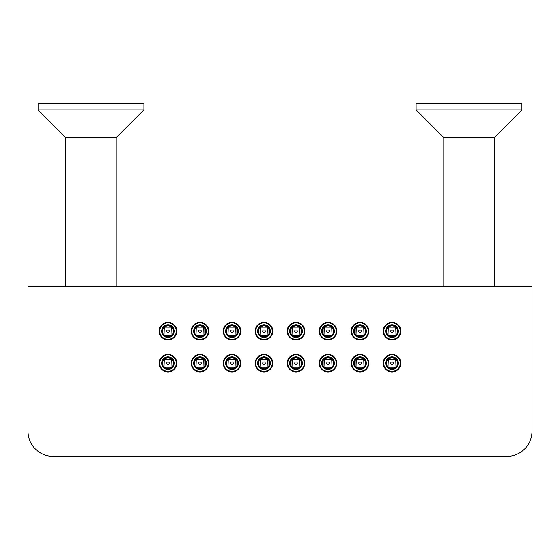 <?xml version="1.0" encoding="UTF-8"?>
<svg xmlns="http://www.w3.org/2000/svg" width="560" height="560" viewBox="0 0 560 560"><rect width="100%" height="100%" fill="white"/><g stroke="black" fill="none" stroke-linecap="round" stroke-linejoin="round"><path stroke-width="0.84" d="M176.806 363.16A8.82 8.82 0 0 0 167.986 354.34A8.82 8.82 0 0 0 159.166 363.16A8.82 8.82 0 0 0 167.986 371.98A8.82 8.82 0 0 0 176.806 363.16M208.81 363.16A8.82 8.82 0 0 0 199.99 354.34A8.82 8.82 0 0 0 191.17 363.16A8.82 8.82 0 0 0 199.99 371.98A8.82 8.82 0 0 0 208.81 363.16M240.814 363.16A8.82 8.82 0 0 0 231.994 354.34A8.82 8.82 0 0 0 223.174 363.16A8.82 8.82 0 0 0 231.994 371.98A8.82 8.82 0 0 0 240.814 363.16M272.818 363.16A8.82 8.82 0 0 0 263.998 354.34A8.82 8.82 0 0 0 255.178 363.16A8.82 8.82 0 0 0 263.998 371.98A8.82 8.82 0 0 0 272.818 363.16M304.822 363.16A8.82 8.82 0 0 0 296.002 354.34A8.82 8.82 0 0 0 287.182 363.16A8.82 8.82 0 0 0 296.002 371.98A8.82 8.82 0 0 0 304.822 363.16M336.826 363.16A8.82 8.82 0 0 0 328.006 354.34A8.82 8.82 0 0 0 319.186 363.16A8.82 8.82 0 0 0 328.006 371.98A8.82 8.82 0 0 0 336.826 363.16M368.83 363.16A8.82 8.82 0 0 0 360.01 354.34A8.82 8.82 0 0 0 351.19 363.16A8.82 8.82 0 0 0 360.01 371.98A8.82 8.82 0 0 0 368.83 363.16M176.806 331.156A8.82 8.82 0 0 0 167.986 322.336A8.82 8.82 0 0 0 159.166 331.156A8.82 8.82 0 0 0 167.986 339.976A8.82 8.82 0 0 0 176.806 331.156M208.81 331.156A8.82 8.82 0 0 0 199.99 322.336A8.82 8.82 0 0 0 191.17 331.156A8.82 8.82 0 0 0 199.99 339.976A8.82 8.82 0 0 0 208.81 331.156M240.814 331.156A8.82 8.82 0 0 0 231.994 322.336A8.82 8.82 0 0 0 223.174 331.156A8.82 8.82 0 0 0 231.994 339.976A8.82 8.82 0 0 0 240.814 331.156M272.818 331.156A8.82 8.82 0 0 0 263.998 322.336A8.82 8.82 0 0 0 255.178 331.156A8.82 8.82 0 0 0 263.998 339.976A8.82 8.82 0 0 0 272.818 331.156M304.822 331.156A8.82 8.82 0 0 0 296.002 322.336A8.82 8.82 0 0 0 287.182 331.156A8.82 8.82 0 0 0 296.002 339.976A8.82 8.82 0 0 0 304.822 331.156M336.826 331.156A8.82 8.82 0 0 0 328.006 322.336A8.82 8.82 0 0 0 319.186 331.156A8.82 8.82 0 0 0 328.006 339.976A8.82 8.82 0 0 0 336.826 331.156M368.83 331.156A8.82 8.82 0 0 0 360.01 322.336A8.82 8.82 0 0 0 351.19 331.156A8.82 8.82 0 0 0 360.01 339.976A8.82 8.82 0 0 0 368.83 331.156M400.834 331.156A8.82 8.82 0 0 0 392.014 322.336A8.82 8.82 0 0 0 383.194 331.156A8.82 8.82 0 0 0 392.014 339.976A8.82 8.82 0 0 0 400.834 331.156M400.834 363.16A8.82 8.82 0 0 0 392.014 354.34A8.82 8.82 0 0 0 383.194 363.16A8.82 8.82 0 0 0 392.014 371.98A8.82 8.82 0 0 0 400.834 363.16M532 431.2L532 286.3L28 286.3L28 431.2A25.2 25.2 0 0 0 53.2 456.4L506.8 456.4A25.2 25.2 0 0 0 532 431.2M167.986 322.903A8.253 8.253 0 0 1 176.239 331.156A8.253 8.253 0 0 1 167.986 339.409A8.253 8.253 0 0 1 159.733 331.156A8.253 8.253 0 0 1 167.986 322.903A8.253 8.253 0 0 0 159.733 331.156A8.253 8.253 0 0 0 167.986 339.409M166.726 331.156A1.26 1.26 0 0 1 167.986 329.896A1.26 1.26 0 0 1 169.246 331.156A1.26 1.26 0 0 1 167.986 332.416A1.26 1.26 0 0 1 166.726 331.156M171.955 331.156L171.955 327.187L164.017 327.187L164.017 335.125L171.955 335.125L171.955 331.156M167.986 322.588A8.568 8.568 0 0 1 176.554 331.156A8.568 8.568 0 0 1 167.986 339.724A8.568 8.568 0 0 1 159.418 331.156A8.568 8.568 0 0 1 167.986 322.588M171.997 335.167L167.986 336.826L163.975 335.167C161.938 332.493 161.938 329.819 163.975 327.145L167.986 325.486A5.67 5.67 0 0 1 173.656 331.156A5.67 5.67 0 0 1 167.986 336.826A5.67 5.67 0 0 1 162.316 331.156A5.67 5.67 0 0 1 167.986 325.486L171.997 327.145C174.034 329.826 174.034 332.493 171.997 335.167L171.696 327.187M164.276 327.187L163.975 335.167M65.8 286.3L65.8 137.62L116.2 137.62L143.92 109.9L38.08 109.9L38.08 103.6L143.92 103.6L143.92 109.9M443.8 286.3L443.8 137.62L494.2 137.62L521.92 109.9L416.08 109.9L416.08 103.6L521.92 103.6L521.92 109.9M360.01 322.903A8.253 8.253 0 0 1 368.263 331.156A8.253 8.253 0 0 1 360.01 339.409A8.253 8.253 0 0 1 351.757 331.156A8.253 8.253 0 0 1 360.01 322.903A8.253 8.253 0 0 0 351.757 331.156A8.253 8.253 0 0 0 360.01 339.409M358.75 331.156A1.26 1.26 0 0 1 360.01 329.896A1.26 1.26 0 0 1 361.27 331.156A1.26 1.26 0 0 1 360.01 332.416A1.26 1.26 0 0 1 358.75 331.156M363.979 331.156L363.979 327.187L356.041 327.187L356.041 335.125L363.979 335.125L363.979 331.156M360.01 322.588A8.568 8.568 0 0 1 368.578 331.156A8.568 8.568 0 0 1 360.01 339.724A8.568 8.568 0 0 1 351.442 331.156A8.568 8.568 0 0 1 360.01 322.588M364.021 335.167L360.01 336.826L355.999 335.167C353.962 332.493 353.962 329.819 355.999 327.145L360.01 325.486A5.67 5.67 0 0 1 365.68 331.156A5.67 5.67 0 0 1 360.01 336.826A5.67 5.67 0 0 1 354.34 331.156A5.67 5.67 0 0 1 360.01 325.486L364.021 327.145C366.058 329.826 366.058 332.493 364.021 335.167L363.72 327.187M356.3 327.187L355.999 335.167M328.006 322.903A8.253 8.253 0 0 1 336.259 331.156A8.253 8.253 0 0 1 328.006 339.409A8.253 8.253 0 0 1 319.753 331.156A8.253 8.253 0 0 1 328.006 322.903A8.253 8.253 0 0 0 319.753 331.156A8.253 8.253 0 0 0 328.006 339.409M326.746 331.156A1.26 1.26 0 0 1 328.006 329.896A1.26 1.26 0 0 1 329.266 331.156A1.26 1.26 0 0 1 328.006 332.416A1.26 1.26 0 0 1 326.746 331.156M331.975 331.156L331.975 327.187L324.037 327.187L324.037 335.125L331.975 335.125L331.975 331.156M328.006 322.588A8.568 8.568 0 0 1 336.574 331.156A8.568 8.568 0 0 1 328.006 339.724A8.568 8.568 0 0 1 319.438 331.156A8.568 8.568 0 0 1 328.006 322.588M332.017 335.167L328.006 336.826L323.995 335.167C321.958 332.493 321.958 329.819 323.995 327.145L328.006 325.486A5.67 5.67 0 0 1 333.676 331.156A5.67 5.67 0 0 1 328.006 336.826A5.67 5.67 0 0 1 322.336 331.156A5.67 5.67 0 0 1 328.006 325.486L332.017 327.145C334.054 329.826 334.054 332.493 332.017 335.167L331.716 327.187M324.296 327.187L323.995 335.167M296.002 322.903A8.253 8.253 0 0 1 304.255 331.156A8.253 8.253 0 0 1 296.002 339.409A8.253 8.253 0 0 1 287.749 331.156A8.253 8.253 0 0 1 296.002 322.903A8.253 8.253 0 0 0 287.749 331.156A8.253 8.253 0 0 0 296.002 339.409M294.742 331.156A1.26 1.26 0 0 1 296.002 329.896A1.26 1.26 0 0 1 297.262 331.156A1.26 1.26 0 0 1 296.002 332.416A1.26 1.26 0 0 1 294.742 331.156M299.971 331.156L299.971 327.187L292.033 327.187L292.033 335.125L299.971 335.125L299.971 331.156M296.002 322.588A8.568 8.568 0 0 1 304.57 331.156A8.568 8.568 0 0 1 296.002 339.724A8.568 8.568 0 0 1 287.434 331.156A8.568 8.568 0 0 1 296.002 322.588M300.013 335.167L296.002 336.826L291.991 335.167C289.954 332.493 289.954 329.819 291.991 327.145L296.002 325.486A5.67 5.67 0 0 1 301.672 331.156A5.67 5.67 0 0 1 296.002 336.826A5.67 5.67 0 0 1 290.332 331.156A5.67 5.67 0 0 1 296.002 325.486L300.013 327.145C302.05 329.826 302.05 332.493 300.013 335.167L299.712 327.187M292.292 327.187L291.991 335.167M263.998 322.903A8.253 8.253 0 0 1 272.251 331.156A8.253 8.253 0 0 1 263.998 339.409A8.253 8.253 0 0 1 255.745 331.156A8.253 8.253 0 0 1 263.998 322.903A8.253 8.253 0 0 0 255.745 331.156A8.253 8.253 0 0 0 263.998 339.409M262.738 331.156A1.26 1.26 0 0 1 263.998 329.896A1.26 1.26 0 0 1 265.258 331.156A1.26 1.26 0 0 1 263.998 332.416A1.26 1.26 0 0 1 262.738 331.156M267.967 331.156L267.967 327.187L260.029 327.187L260.029 335.125L267.967 335.125L267.967 331.156M263.998 322.588A8.568 8.568 0 0 1 272.566 331.156A8.568 8.568 0 0 1 263.998 339.724A8.568 8.568 0 0 1 255.43 331.156A8.568 8.568 0 0 1 263.998 322.588M268.009 335.167L263.998 336.826L259.987 335.167C257.95 332.493 257.95 329.819 259.987 327.145L263.998 325.486A5.67 5.67 0 0 1 269.668 331.156A5.67 5.67 0 0 1 263.998 336.826A5.67 5.67 0 0 1 258.328 331.156A5.67 5.67 0 0 1 263.998 325.486L268.009 327.145C270.046 329.826 270.046 332.493 268.009 335.167L267.708 327.187M260.288 327.187L259.987 335.167M231.994 322.903A8.253 8.253 0 0 1 240.247 331.156A8.253 8.253 0 0 1 231.994 339.409A8.253 8.253 0 0 1 223.741 331.156A8.253 8.253 0 0 1 231.994 322.903A8.253 8.253 0 0 0 223.741 331.156A8.253 8.253 0 0 0 231.994 339.409M230.734 331.156A1.26 1.26 0 0 1 231.994 329.896A1.26 1.26 0 0 1 233.254 331.156A1.26 1.26 0 0 1 231.994 332.416A1.26 1.26 0 0 1 230.734 331.156M235.963 331.156L235.963 327.187L228.025 327.187L228.025 335.125L235.963 335.125L235.963 331.156M231.994 322.588A8.568 8.568 0 0 1 240.562 331.156A8.568 8.568 0 0 1 231.994 339.724A8.568 8.568 0 0 1 223.426 331.156A8.568 8.568 0 0 1 231.994 322.588M236.005 335.167L231.994 336.826L227.983 335.167C225.946 332.493 225.946 329.819 227.983 327.145L231.994 325.486A5.67 5.67 0 0 1 237.664 331.156A5.67 5.67 0 0 1 231.994 336.826A5.67 5.67 0 0 1 226.324 331.156A5.67 5.67 0 0 1 231.994 325.486L236.005 327.145C238.042 329.826 238.042 332.493 236.005 335.167L235.704 327.187M228.284 327.187L227.983 335.167M199.99 322.903A8.253 8.253 0 0 1 208.243 331.156A8.253 8.253 0 0 1 199.99 339.409A8.253 8.253 0 0 1 191.737 331.156A8.253 8.253 0 0 1 199.99 322.903A8.253 8.253 0 0 0 191.737 331.156A8.253 8.253 0 0 0 199.99 339.409M198.73 331.156A1.26 1.26 0 0 1 199.99 329.896A1.26 1.26 0 0 1 201.25 331.156A1.26 1.26 0 0 1 199.99 332.416A1.26 1.26 0 0 1 198.73 331.156M203.959 331.156L203.959 327.187L196.021 327.187L196.021 335.125L203.959 335.125L203.959 331.156M199.99 322.588A8.568 8.568 0 0 1 208.558 331.156A8.568 8.568 0 0 1 199.99 339.724A8.568 8.568 0 0 1 191.422 331.156A8.568 8.568 0 0 1 199.99 322.588M204.001 335.167L199.99 336.826L195.979 335.167C193.942 332.493 193.942 329.819 195.979 327.145L199.99 325.486A5.67 5.67 0 0 1 205.66 331.156A5.67 5.67 0 0 1 199.99 336.826A5.67 5.67 0 0 1 194.32 331.156A5.67 5.67 0 0 1 199.99 325.486L204.001 327.145C206.038 329.826 206.038 332.493 204.001 335.167L203.7 327.187M196.28 327.187L195.979 335.167M392.014 322.903A8.253 8.253 0 0 1 400.267 331.156A8.253 8.253 0 0 1 392.014 339.409A8.253 8.253 0 0 1 383.761 331.156A8.253 8.253 0 0 1 392.014 322.903A8.253 8.253 0 0 0 383.761 331.156A8.253 8.253 0 0 0 392.014 339.409M390.754 331.156A1.26 1.26 0 0 1 392.014 329.896A1.26 1.26 0 0 1 393.274 331.156A1.26 1.26 0 0 1 392.014 332.416A1.26 1.26 0 0 1 390.754 331.156M395.983 331.156L395.983 327.187L388.045 327.187L388.045 335.125L395.983 335.125L395.983 331.156M392.014 322.588A8.568 8.568 0 0 1 400.582 331.156A8.568 8.568 0 0 1 392.014 339.724A8.568 8.568 0 0 1 383.446 331.156A8.568 8.568 0 0 1 392.014 322.588M396.025 335.167L392.014 336.826L388.003 335.167C385.966 332.493 385.966 329.819 388.003 327.145L392.014 325.486A5.67 5.67 0 0 1 397.684 331.156A5.67 5.67 0 0 1 392.014 336.826A5.67 5.67 0 0 1 386.344 331.156A5.67 5.67 0 0 1 392.014 325.486L396.025 327.145C398.062 329.826 398.062 332.493 396.025 335.167L395.724 327.187M388.304 327.187L388.003 335.167M167.986 354.907A8.253 8.253 0 0 1 176.239 363.16A8.253 8.253 0 0 1 167.986 371.413A8.253 8.253 0 0 1 159.733 363.16A8.253 8.253 0 0 1 167.986 354.907A8.253 8.253 0 0 0 159.733 363.16A8.253 8.253 0 0 0 167.986 371.413M166.726 363.16A1.26 1.26 0 0 1 167.986 361.9A1.26 1.26 0 0 1 169.246 363.16A1.26 1.26 0 0 1 167.986 364.42A1.26 1.26 0 0 1 166.726 363.16M171.955 363.16L171.955 359.191L164.017 359.191L164.017 367.129L171.955 367.129L171.955 363.16M167.986 354.592A8.568 8.568 0 0 1 176.554 363.16A8.568 8.568 0 0 1 167.986 371.728A8.568 8.568 0 0 1 159.418 363.16A8.568 8.568 0 0 1 167.986 354.592M171.997 367.171L167.986 368.83L163.975 367.171C161.938 364.497 161.938 361.823 163.975 359.149L167.986 357.49A5.67 5.67 0 0 1 173.656 363.16A5.67 5.67 0 0 1 167.986 368.83A5.67 5.67 0 0 1 162.316 363.16A5.67 5.67 0 0 1 167.986 357.49L171.997 359.149C174.034 361.83 174.034 364.497 171.997 367.171L171.696 359.191M164.276 359.191L163.975 367.171M360.01 354.907A8.253 8.253 0 0 1 368.263 363.16A8.253 8.253 0 0 1 360.01 371.413A8.253 8.253 0 0 1 351.757 363.16A8.253 8.253 0 0 1 360.01 354.907A8.253 8.253 0 0 0 351.757 363.16A8.253 8.253 0 0 0 360.01 371.413M358.75 363.16A1.26 1.26 0 0 1 360.01 361.9A1.26 1.26 0 0 1 361.27 363.16A1.26 1.26 0 0 1 360.01 364.42A1.26 1.26 0 0 1 358.75 363.16M363.979 363.16L363.979 359.191L356.041 359.191L356.041 367.129L363.979 367.129L363.979 363.16M360.01 354.592A8.568 8.568 0 0 1 368.578 363.16A8.568 8.568 0 0 1 360.01 371.728A8.568 8.568 0 0 1 351.442 363.16A8.568 8.568 0 0 1 360.01 354.592M364.021 367.171L360.01 368.83L355.999 367.171C353.962 364.497 353.962 361.823 355.999 359.149L360.01 357.49A5.67 5.67 0 0 1 365.68 363.16A5.67 5.67 0 0 1 360.01 368.83A5.67 5.67 0 0 1 354.34 363.16A5.67 5.67 0 0 1 360.01 357.49L364.021 359.149C366.058 361.83 366.058 364.497 364.021 367.171L363.72 359.191M356.3 359.191L355.999 367.171M328.006 354.907A8.253 8.253 0 0 1 336.259 363.16A8.253 8.253 0 0 1 328.006 371.413A8.253 8.253 0 0 1 319.753 363.16A8.253 8.253 0 0 1 328.006 354.907A8.253 8.253 0 0 0 319.753 363.16A8.253 8.253 0 0 0 328.006 371.413M326.746 363.16A1.26 1.26 0 0 1 328.006 361.9A1.26 1.26 0 0 1 329.266 363.16A1.26 1.26 0 0 1 328.006 364.42A1.26 1.26 0 0 1 326.746 363.16M331.975 363.16L331.975 359.191L324.037 359.191L324.037 367.129L331.975 367.129L331.975 363.16M328.006 354.592A8.568 8.568 0 0 1 336.574 363.16A8.568 8.568 0 0 1 328.006 371.728A8.568 8.568 0 0 1 319.438 363.16A8.568 8.568 0 0 1 328.006 354.592M332.017 367.171L328.006 368.83L323.995 367.171C321.958 364.497 321.958 361.823 323.995 359.149L328.006 357.49A5.67 5.67 0 0 1 333.676 363.16A5.67 5.67 0 0 1 328.006 368.83A5.67 5.67 0 0 1 322.336 363.16A5.67 5.67 0 0 1 328.006 357.49L332.017 359.149C334.054 361.83 334.054 364.497 332.017 367.171L331.716 359.191M324.296 359.191L323.995 367.171M296.002 354.907A8.253 8.253 0 0 1 304.255 363.16A8.253 8.253 0 0 1 296.002 371.413A8.253 8.253 0 0 1 287.749 363.16A8.253 8.253 0 0 1 296.002 354.907A8.253 8.253 0 0 0 287.749 363.16A8.253 8.253 0 0 0 296.002 371.413M294.742 363.16A1.26 1.26 0 0 1 296.002 361.9A1.26 1.26 0 0 1 297.262 363.16A1.26 1.26 0 0 1 296.002 364.42A1.26 1.26 0 0 1 294.742 363.16M299.971 363.16L299.971 359.191L292.033 359.191L292.033 367.129L299.971 367.129L299.971 363.16M296.002 354.592A8.568 8.568 0 0 1 304.57 363.16A8.568 8.568 0 0 1 296.002 371.728A8.568 8.568 0 0 1 287.434 363.16A8.568 8.568 0 0 1 296.002 354.592M300.013 367.171L296.002 368.83L291.991 367.171C289.954 364.497 289.954 361.823 291.991 359.149L296.002 357.49A5.67 5.67 0 0 1 301.672 363.16A5.67 5.67 0 0 1 296.002 368.83A5.67 5.67 0 0 1 290.332 363.16A5.67 5.67 0 0 1 296.002 357.49L300.013 359.149C302.05 361.83 302.05 364.497 300.013 367.171L299.712 359.191M292.292 359.191L291.991 367.171M263.998 354.907A8.253 8.253 0 0 1 272.251 363.16A8.253 8.253 0 0 1 263.998 371.413A8.253 8.253 0 0 1 255.745 363.16A8.253 8.253 0 0 1 263.998 354.907A8.253 8.253 0 0 0 255.745 363.16A8.253 8.253 0 0 0 263.998 371.413M262.738 363.16A1.26 1.26 0 0 1 263.998 361.9A1.26 1.26 0 0 1 265.258 363.16A1.26 1.26 0 0 1 263.998 364.42A1.26 1.26 0 0 1 262.738 363.16M267.967 363.16L267.967 359.191L260.029 359.191L260.029 367.129L267.967 367.129L267.967 363.16M263.998 354.592A8.568 8.568 0 0 1 272.566 363.16A8.568 8.568 0 0 1 263.998 371.728A8.568 8.568 0 0 1 255.43 363.16A8.568 8.568 0 0 1 263.998 354.592M268.009 367.171L263.998 368.83L259.987 367.171C257.95 364.497 257.95 361.823 259.987 359.149L263.998 357.49A5.67 5.67 0 0 1 269.668 363.16A5.67 5.67 0 0 1 263.998 368.83A5.67 5.67 0 0 1 258.328 363.16A5.67 5.67 0 0 1 263.998 357.49L268.009 359.149C270.046 361.83 270.046 364.497 268.009 367.171L267.708 359.191M260.288 359.191L259.987 367.171M231.994 354.907A8.253 8.253 0 0 1 240.247 363.16A8.253 8.253 0 0 1 231.994 371.413A8.253 8.253 0 0 1 223.741 363.16A8.253 8.253 0 0 1 231.994 354.907A8.253 8.253 0 0 0 223.741 363.16A8.253 8.253 0 0 0 231.994 371.413M230.734 363.16A1.26 1.26 0 0 1 231.994 361.9A1.26 1.26 0 0 1 233.254 363.16A1.26 1.26 0 0 1 231.994 364.42A1.26 1.26 0 0 1 230.734 363.16M235.963 363.16L235.963 359.191L228.025 359.191L228.025 367.129L235.963 367.129L235.963 363.16M231.994 354.592A8.568 8.568 0 0 1 240.562 363.16A8.568 8.568 0 0 1 231.994 371.728A8.568 8.568 0 0 1 223.426 363.16A8.568 8.568 0 0 1 231.994 354.592M236.005 367.171L231.994 368.83L227.983 367.171C225.946 364.497 225.946 361.823 227.983 359.149L231.994 357.49A5.67 5.67 0 0 1 237.664 363.16A5.67 5.67 0 0 1 231.994 368.83A5.67 5.67 0 0 1 226.324 363.16A5.67 5.67 0 0 1 231.994 357.49L236.005 359.149C238.042 361.83 238.042 364.497 236.005 367.171L235.704 359.191M228.284 359.191L227.983 367.171M199.99 354.907A8.253 8.253 0 0 1 208.243 363.16A8.253 8.253 0 0 1 199.99 371.413A8.253 8.253 0 0 1 191.737 363.16A8.253 8.253 0 0 1 199.99 354.907A8.253 8.253 0 0 0 191.737 363.16A8.253 8.253 0 0 0 199.99 371.413M198.73 363.16A1.26 1.26 0 0 1 199.99 361.9A1.26 1.26 0 0 1 201.25 363.16A1.26 1.26 0 0 1 199.99 364.42A1.26 1.26 0 0 1 198.73 363.16M203.959 363.16L203.959 359.191L196.021 359.191L196.021 367.129L203.959 367.129L203.959 363.16M199.99 354.592A8.568 8.568 0 0 1 208.558 363.16A8.568 8.568 0 0 1 199.99 371.728A8.568 8.568 0 0 1 191.422 363.16A8.568 8.568 0 0 1 199.99 354.592M204.001 367.171L199.99 368.83L195.979 367.171C193.942 364.497 193.942 361.823 195.979 359.149L199.99 357.49A5.67 5.67 0 0 1 205.66 363.16A5.67 5.67 0 0 1 199.99 368.83A5.67 5.67 0 0 1 194.32 363.16A5.67 5.67 0 0 1 199.99 357.49L204.001 359.149C206.038 361.83 206.038 364.497 204.001 367.171L203.7 359.191M196.28 359.191L195.979 367.171M392.014 354.907A8.253 8.253 0 0 1 400.267 363.16A8.253 8.253 0 0 1 392.014 371.413A8.253 8.253 0 0 1 383.761 363.16A8.253 8.253 0 0 1 392.014 354.907A8.253 8.253 0 0 0 383.761 363.16A8.253 8.253 0 0 0 392.014 371.413M390.754 363.16A1.26 1.26 0 0 1 392.014 361.9A1.26 1.26 0 0 1 393.274 363.16A1.26 1.26 0 0 1 392.014 364.42A1.26 1.26 0 0 1 390.754 363.16M395.983 363.16L395.983 359.191L388.045 359.191L388.045 367.129L395.983 367.129L395.983 363.16M392.014 354.592A8.568 8.568 0 0 1 400.582 363.16A8.568 8.568 0 0 1 392.014 371.728A8.568 8.568 0 0 1 383.446 363.16A8.568 8.568 0 0 1 392.014 354.592M396.025 367.171L392.014 368.83L388.003 367.171C385.966 364.497 385.966 361.823 388.003 359.149L392.014 357.49A5.67 5.67 0 0 1 397.684 363.16A5.67 5.67 0 0 1 392.014 368.83A5.67 5.67 0 0 1 386.344 363.16A5.67 5.67 0 0 1 392.014 357.49L396.025 359.149C398.062 361.83 398.062 364.497 396.025 367.171L395.724 359.191M388.304 359.191L388.003 367.171M167.986 337.519A6.363 6.363 0 0 0 174.349 331.156A6.363 6.363 0 0 0 167.986 324.793A6.363 6.363 0 0 0 161.623 331.156A6.363 6.363 0 0 0 167.986 337.519M360.01 337.519A6.363 6.363 0 0 0 366.373 331.156A6.363 6.363 0 0 0 360.01 324.793A6.363 6.363 0 0 0 353.647 331.156A6.363 6.363 0 0 0 360.01 337.519M328.006 337.519A6.363 6.363 0 0 0 334.369 331.156A6.363 6.363 0 0 0 328.006 324.793A6.363 6.363 0 0 0 321.643 331.156A6.363 6.363 0 0 0 328.006 337.519M296.002 337.519A6.363 6.363 0 0 0 302.365 331.156A6.363 6.363 0 0 0 296.002 324.793A6.363 6.363 0 0 0 289.639 331.156A6.363 6.363 0 0 0 296.002 337.519M263.998 337.519A6.363 6.363 0 0 0 270.361 331.156A6.363 6.363 0 0 0 263.998 324.793A6.363 6.363 0 0 0 257.635 331.156A6.363 6.363 0 0 0 263.998 337.519M231.994 337.519A6.363 6.363 0 0 0 238.357 331.156A6.363 6.363 0 0 0 231.994 324.793A6.363 6.363 0 0 0 225.631 331.156A6.363 6.363 0 0 0 231.994 337.519M199.99 337.519A6.363 6.363 0 0 0 206.353 331.156A6.363 6.363 0 0 0 199.99 324.793A6.363 6.363 0 0 0 193.627 331.156A6.363 6.363 0 0 0 199.99 337.519M392.014 337.519A6.363 6.363 0 0 0 398.377 331.156A6.363 6.363 0 0 0 392.014 324.793A6.363 6.363 0 0 0 385.651 331.156A6.363 6.363 0 0 0 392.014 337.519M167.986 369.523A6.363 6.363 0 0 0 174.349 363.16A6.363 6.363 0 0 0 167.986 356.797A6.363 6.363 0 0 0 161.623 363.16A6.363 6.363 0 0 0 167.986 369.523M360.01 369.523A6.363 6.363 0 0 0 366.373 363.16A6.363 6.363 0 0 0 360.01 356.797A6.363 6.363 0 0 0 353.647 363.16A6.363 6.363 0 0 0 360.01 369.523M328.006 369.523A6.363 6.363 0 0 0 334.369 363.16A6.363 6.363 0 0 0 328.006 356.797A6.363 6.363 0 0 0 321.643 363.16A6.363 6.363 0 0 0 328.006 369.523M296.002 369.523A6.363 6.363 0 0 0 302.365 363.16A6.363 6.363 0 0 0 296.002 356.797A6.363 6.363 0 0 0 289.639 363.16A6.363 6.363 0 0 0 296.002 369.523M263.998 369.523A6.363 6.363 0 0 0 270.361 363.16A6.363 6.363 0 0 0 263.998 356.797A6.363 6.363 0 0 0 257.635 363.16A6.363 6.363 0 0 0 263.998 369.523M231.994 369.523A6.363 6.363 0 0 0 238.357 363.16A6.363 6.363 0 0 0 231.994 356.797A6.363 6.363 0 0 0 225.631 363.16A6.363 6.363 0 0 0 231.994 369.523M199.99 369.523A6.363 6.363 0 0 0 206.353 363.16A6.363 6.363 0 0 0 199.99 356.797A6.363 6.363 0 0 0 193.627 363.16A6.363 6.363 0 0 0 199.99 369.523M392.014 369.523A6.363 6.363 0 0 0 398.377 363.16A6.363 6.363 0 0 0 392.014 356.797A6.363 6.363 0 0 0 385.651 363.16A6.363 6.363 0 0 0 392.014 369.523M116.2 286.3L116.2 137.62M65.8 137.62L38.08 109.9M494.2 286.3L494.2 137.62M443.8 137.62L416.08 109.9"/></g></svg>
